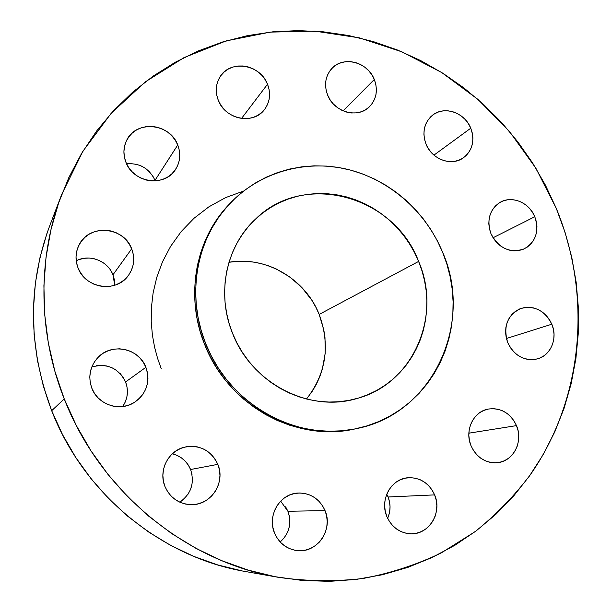 <?xml version="1.0" encoding="UTF-8"?>
<svg xmlns="http://www.w3.org/2000/svg" width="612" height="612" viewBox="0 0 612 612"><rect width="100%" height="100%" fill="white"/><g stroke="black" fill="none" stroke-linecap="round" stroke-linejoin="round"><path stroke-width="0.92" d="M155.249 180.915L155.02 180.318L177.748 144.99C181.053 153.841 180.257 162.096 175.361 169.746C164.506 187.417 133.255 182.896 125.919 162.256L128.459 167.183L131.917 171.582L136.147 175.277L140.982 178.13L146.237 180.035L151.707 180.907L157.177 180.731L162.425 179.507L167.267 177.296L171.505 174.175L174.994 170.274L177.587 165.737L179.201 160.749L179.767 155.494L179.278 150.177L177.748 144.99L175.231 140.133L171.827 135.78L167.665 132.115L162.899 129.262L157.712 127.334L152.296 126.409L146.849 126.516L141.594 127.671L136.721 129.82L132.429 132.888L128.88 136.759L126.21 141.296L124.534 146.306L123.915 151.615L124.381 157.001L125.919 162.256C123.05 154.706 123.28 147.446 126.6 140.469C135.803 119.83 170.067 123.111 177.748 144.99L155.02 180.318C149.244 168.407 139.766 162.899 126.592 163.802M218.277 100.269L220.756 105.05L224.099 109.341L228.177 112.968L232.82 115.783L237.854 117.688L243.079 118.606L248.288 118.506L253.292 117.397L257.882 115.316L261.898 112.363L265.18 108.638L267.605 104.292L269.089 99.496L269.578 94.432L269.05 89.283L267.528 84.249C271.024 93.659 269.961 102.158 264.353 109.732C253.253 124.986 225.216 119.401 218.277 100.269L218.277 100.269C215.11 91.854 215.699 84.043 220.037 76.829C230.204 59.349 260.345 64.26 267.528 84.249L265.08 79.529L261.791 75.284L257.774 71.688L253.2 68.873L248.227 66.945L243.048 65.981L237.861 66.019L232.858 67.06L228.23 69.079L224.168 71.986L220.825 75.681L218.331 80.027L216.786 84.846L216.25 89.964L216.755 95.166L218.277 100.269M241.541 118.445L267.528 84.249L241.541 118.445M374.315 79.491C378.17 90.148 376.518 99.266 369.342 106.855C357.775 118.82 334.007 112.218 327.619 95.051L330.044 99.718L333.288 103.902L337.212 107.437L341.672 110.191L346.491 112.057L351.472 112.96L356.436 112.868L361.179 111.789L365.532 109.77L369.311 106.886L372.387 103.26L374.643 99.029L375.998 94.355L376.395 89.413L375.829 84.395L374.315 79.491L371.92 74.878L368.722 70.74L364.859 67.228L360.46 64.474L355.702 62.592L350.752 61.644L345.811 61.682L341.06 62.692L336.684 64.658L332.859 67.488L329.723 71.091L327.397 75.322L325.997 80.019L325.553 84.999L326.104 90.079L327.619 95.051C324.023 85.236 325.224 76.607 331.237 69.148C342.36 55.417 367.72 61.651 374.315 79.491L343.087 110.849L374.315 79.491M470.773 128.206C475.057 140.569 472.556 150.468 463.292 157.896C451.518 166.563 431.843 159.388 426.021 144.126L428.415 148.724L431.582 152.832L435.407 156.297L439.73 158.975L444.388 160.765L449.2 161.606L453.974 161.461L458.533 160.336L462.695 158.294L466.298 155.402L469.213 151.776L471.332 147.561L472.579 142.917L472.9 138.014L472.296 133.049L470.773 128.206L468.409 123.67L465.288 119.6L461.524 116.165L457.256 113.488L452.651 111.675L447.877 110.795L443.119 110.879L438.559 111.935L434.375 113.924L430.726 116.777L427.75 120.373L425.569 124.588L424.269 129.254L423.909 134.196L424.498 139.222L426.021 144.126C421.959 132.559 423.994 123.02 432.126 115.523C443.784 105.371 464.76 112.363 470.773 128.206L433.954 155.119L470.773 128.206M534.789 216.725C539.47 231.214 535.898 241.947 524.063 248.931C509.857 253.498 498.826 248.411 490.969 233.692L493.356 238.275L496.508 242.352L500.287 245.764L504.556 248.38L509.146 250.094L513.881 250.836L518.571 250.599L523.031 249.375L527.1 247.225L530.619 244.234L533.45 240.524L535.5 236.224L536.678 231.52L536.953 226.57L536.319 221.575L534.789 216.725L532.425 212.196L529.326 208.164L525.601 204.775L521.386 202.159L516.849 200.422L512.152 199.634L507.486 199.818L503.018 200.973L498.918 203.069L495.36 206.014L492.469 209.702L490.365 214.001L489.126 218.729L488.812 223.724L489.439 228.773L490.969 233.692C486.479 220.022 489.546 209.556 500.188 202.297C511.961 195.274 529.296 202.58 534.789 216.725L493.043 237.762L534.789 216.725M551.825 324.215C558.022 338.268 550.723 355.763 537.114 358.976C524.109 361.218 514.332 355.786 507.769 342.697L510.186 347.341L513.361 351.441L517.178 354.838L521.478 357.408L526.098 359.045L530.864 359.695L535.584 359.328L540.067 357.959L544.16 355.656L547.694 352.504L550.532 348.626L552.582 344.173L553.761 339.323L554.028 334.251L553.378 329.149L551.825 324.215L549.438 319.632L546.309 315.578L542.553 312.204L538.308 309.634L533.74 307.966L529.013 307.27L524.316 307.584L519.817 308.876L515.702 311.125L512.122 314.231L509.222 318.087L507.118 322.539L505.887 327.42L505.581 332.546L506.216 337.702L507.769 342.697C502.934 326.617 507.256 315.226 520.743 308.524C534.391 305.174 544.749 310.406 551.825 324.215L506.407 338.512L551.825 324.215M516.497 425.615C523.604 441.558 513.239 461.67 497.112 462.726C485.278 463.131 476.587 457.485 471.041 445.796L473.504 450.547L476.756 454.708L480.672 458.143L485.094 460.698L489.845 462.282L494.748 462.833L499.606 462.343L504.234 460.821L508.457 458.342L512.114 454.991L515.059 450.914L517.186 446.255L518.425 441.206L518.724 435.951L518.073 430.687L516.497 425.615L514.065 420.934L510.867 416.81L507.011 413.406L502.651 410.851L497.954 409.237L493.088 408.632L488.254 409.061L483.618 410.507L479.364 412.932L475.662 416.229L472.655 420.291L470.467 424.95L469.174 430.029L468.838 435.339L469.465 440.663L471.041 445.796C464.347 430.534 473.413 411.486 488.277 409.053C500.998 407.561 510.4 413.085 516.497 425.615L468.853 433.181L516.497 425.615M387.625 518.288C390.678 511.288 390.831 504.189 388.077 496.99L434.627 494.886C442.583 512.619 428.79 535.102 410.4 533.794C399.529 532.907 391.672 527.154 386.845 516.528L389.37 521.409L392.728 525.677L396.79 529.166L401.388 531.744L406.345 533.312L411.471 533.809L416.558 533.22L421.423 531.568L425.868 528.929L429.723 525.402L432.852 521.118L435.132 516.26L436.478 511.005L436.846 505.55L436.218 500.111L434.627 494.886L432.133 490.067L428.828 485.844L424.835 482.378L420.299 479.8L415.403 478.202L410.323 477.651L405.251 478.171L400.386 479.747L395.91 482.325L392.001 485.806L388.811 490.059L386.463 494.924L385.055 500.211L384.642 505.719L385.246 511.234L386.845 516.528C379.44 499.683 391.259 478.538 408.212 477.735C420.337 477.452 429.142 483.166 434.627 494.886L388.077 496.99L389.5 501.733L390.043 506.659L389.676 511.601L388.421 516.367M280.174 541.995C289.346 533.519 291.932 523.275 287.915 511.265L325.048 510.615C333.471 529.426 317.307 553.194 297.432 550.609C286.745 549.193 279.11 543.341 274.528 533.044L277.114 538.055L280.587 542.431L284.802 546.003L289.598 548.635L294.785 550.226L300.163 550.723L305.526 550.096L310.659 548.383L315.364 545.644L319.464 542.003L322.807 537.596L325.27 532.593L326.762 527.184L327.221 521.577L326.647 515.985L325.048 510.615L322.493 505.673L319.074 501.35L314.928 497.793L310.2 495.154L305.082 493.532L299.75 492.981L294.41 493.54L289.277 495.177L284.534 497.839L280.38 501.435L276.968 505.818L274.428 510.829L272.875 516.268L272.371 521.937L272.921 527.598L274.528 533.044C266.893 515.572 279.975 493.601 297.998 493.043C310.544 492.92 319.556 498.772 325.048 510.615L287.915 511.265L289.354 516.115L289.858 521.172M179.775 502.169C191.219 493.892 194.823 483.013 190.584 469.519L217.841 464.347C225.568 481.95 211.851 504.288 192.734 504.64C179.767 504.594 170.503 498.558 164.965 486.532L167.589 491.627L171.146 496.095L175.483 499.752L180.448 502.467L185.826 504.127L191.418 504.678L197.003 504.097L202.365 502.414L207.3 499.69L211.622 496.049L215.156 491.62L217.788 486.586L219.41 481.124L219.96 475.455L219.433 469.794L217.841 464.347L215.248 459.329L211.752 454.915L207.483 451.281L202.603 448.565L197.286 446.867L191.747 446.263L186.186 446.768L180.823 448.374L175.851 451.021L171.475 454.609L167.864 459.015L165.163 464.057L163.473 469.549L162.869 475.272L163.366 481.009L164.965 486.532C158.347 471.003 167.895 451.411 183.814 447.334C199.374 444.281 210.719 449.958 217.841 464.347L190.584 469.519L192.015 474.438M114.75 285.238L112.952 274.819L131.679 248.816C135.26 258.677 134.013 267.765 127.931 276.089C115.737 293.087 85.236 288.275 78.03 267.895L80.631 272.944L84.181 277.42L88.526 281.153L93.506 283.999L98.93 285.842L104.575 286.63L110.221 286.317L115.653 284.932L120.671 282.522L125.07 279.194L128.688 275.071L131.396 270.313L133.087 265.111L133.707 259.656L133.232 254.156L131.679 248.816L129.109 243.844L125.621 239.422L121.344 235.712L116.441 232.866L111.086 230.992L105.494 230.158L99.871 230.395L94.439 231.711L89.39 234.044L84.938 237.326L81.243 241.419L78.458 246.169L76.691 251.41L76.026 256.918L76.477 262.487L78.03 267.895C75.069 260.001 75.406 252.351 79.047 244.968C88.916 223.678 123.93 226.509 131.679 248.816L112.952 274.819L114.345 279.646L114.765 284.626M122.721 406.536C127.786 398.825 128.742 390.632 125.582 381.965L145.893 367.292C150.56 382.087 146.52 393.921 133.783 402.788C119.264 411.861 97.798 404.509 91.831 388.215L94.462 393.325L98.05 397.823L102.441 401.541L107.467 404.333L112.937 406.093L118.629 406.758L124.32 406.292L129.798 404.731L134.847 402.138L139.276 398.611L142.925 394.289L145.641 389.339L147.339 383.961L147.959 378.354L147.469 372.723L145.893 367.292L143.292 362.25L139.766 357.806L135.451 354.111L130.501 351.319L125.1 349.529L119.462 348.809L113.794 349.2L108.316 350.684L103.229 353.208L98.746 356.681L95.028 360.973L92.228 365.922L90.461 371.339L89.788 377L90.255 382.707L91.831 388.215C87.83 376.571 89.941 366.251 98.165 357.247C111.942 342.498 139.131 348.389 145.893 367.292L125.582 381.965L126.998 386.876L127.434 391.963L126.86 397.027L125.315 401.893L122.836 406.368M556.293 208.401L565.083 232.468L571.738 257.193L576.183 282.384L578.378 307.844L578.286 333.364L575.877 358.739L571.149 383.762L564.111 408.212L554.786 431.873L543.226 454.525L529.495 475.96L513.675 495.965L495.865 514.317L476.213 530.833L454.854 545.3L431.965 557.547L407.753 567.416L382.423 574.745L356.215 579.426L329.394 581.354L302.236 580.459L275.017 576.695L248.044 570.078L221.62 560.623L196.039 548.398L171.612 533.526L148.632 516.13L127.365 496.409L108.072 474.56L90.989 450.845L76.324 425.524L64.237 398.902C37.776 332.377 37.454 257.315 61.743 194.348L82.941 151.179L111.155 113.35L145.274 81.893L184.044 57.589L226.149 40.912L270.252 32.107L315.058 31.158L359.328 37.86L401.916 51.836L441.749 72.553L477.896 99.358L509.505 131.504L535.844 168.155L556.293 208.401C592.034 294.969 583.833 397.785 530.528 474.499C514.501 495.758 496.034 514.807 475.134 531.644L440.977 553.095C416.405 564.784 390.479 573.237 363.191 578.455C335.399 581.698 307.278 581.346 278.843 577.399C186.492 562.03 100.108 491.666 64.237 398.902L54.881 371.277L48.333 342.995L44.668 314.361L43.903 285.728L46.015 257.407L50.949 229.722L58.614 202.97L68.888 177.426L81.626 153.352L96.642 130.983L113.748 110.52L132.72 92.144L153.337 75.995L175.361 62.194L198.556 50.827L222.669 41.968L247.462 35.634L272.692 31.847L298.128 30.6L323.534 31.847L348.695 35.55L373.397 41.624L397.44 50L420.628 60.557L442.79 73.203L463.751 87.807L483.358 104.239L501.457 122.339L517.92 141.976L532.616 162.976L545.445 185.176L556.293 208.401M61.636 194.624L49.694 225.859C27.441 286.118 28.098 347.731 51.683 410.706L64.237 398.902L51.683 410.706C83.951 494.228 161.752 557.555 245.619 571.547L278.682 577.376M205.77 343.822C186.063 295.803 196.245 238.971 229.27 204.178C259.182 172.202 304.921 159.296 347.065 169.226C389.209 179.347 425.677 211.285 442.575 252.152L446.898 264.177L450.111 276.525L452.184 289.086L453.102 301.739L452.842 314.392L451.411 326.923L448.81 339.209L445.054 351.158L440.166 362.641L434.191 373.557L427.168 383.8L419.159 393.271L410.224 401.877L400.439 409.512L389.898 416.114L378.698 421.599L366.925 425.906L354.708 428.974L342.146 430.779L329.378 431.269L316.526 430.443L303.72 428.301L291.09 424.843L278.774 420.1L266.893 414.125L255.571 406.957L244.945 398.672L235.115 389.354L226.195 379.096L218.27 368.011L211.438 356.215L205.77 343.822L201.317 330.97L198.127 317.796L196.23 304.439L195.649 291.037L196.368 277.741L198.387 264.675L201.677 251.976L206.183 239.774L211.867 228.192L218.645 217.344L226.455 207.323L235.199 198.234L244.792 190.148L255.12 183.141L266.09 177.266L277.58 172.569L289.484 169.088L301.685 166.839L314.063 165.844L326.502 166.089L338.887 167.566L351.104 170.251L363.054 174.114L374.62 179.109L385.713 185.184L396.224 192.283L406.062 200.346L415.158 209.281L423.428 219.02L430.787 229.477L437.197 240.554L442.575 252.152C474.116 323.388 432.868 414.003 356.475 428.614C297.73 442.377 229.133 404.853 205.77 343.822L204.668 344.533L205.77 343.822M229.179 204.278L228.108 205.441C195.197 240.103 185.046 296.713 204.668 344.533C227.932 405.32 296.262 442.683 354.792 428.974L355.633 428.79M306.497 399.016C326.234 373.504 330.457 345.306 319.173 314.415L418.623 261.423C442.315 315.509 413.314 383.709 357.186 398.435C309.748 413.077 251.754 383.609 232.591 333.441C216.12 293.584 226.126 246.047 255.533 219.081C304.332 170.633 394.327 196.001 418.623 261.423L319.173 314.415C305.312 278.873 265.968 255.747 228.995 262.265L237.708 261.332L245.596 261.324L253.46 262.089L261.225 263.627L268.821 265.914L276.173 268.928L289.904 277.014L301.923 287.556L311.799 300.178L315.815 307.132L319.173 314.415L323.786 329.753L324.995 337.663L325.163 353.598L322.31 369.212L319.778 376.709L316.534 383.915L312.602 390.762L306.505 399.016M232.591 333.441L237.02 343.103L242.352 352.313L248.526 360.973L255.479 368.99L263.137 376.273L271.422 382.768L280.242 388.398L289.507 393.103L299.123 396.851L308.991 399.605L319.005 401.342L329.065 402.053L339.071 401.724L348.924 400.386L358.525 398.045L367.781 394.732L376.617 390.487L384.933 385.361L392.667 379.409L399.743 372.693L406.1 365.28L411.677 357.247L416.443 348.672L420.345 339.637L423.359 330.228L425.455 320.535L426.625 310.644L426.862 300.653L426.166 290.646L424.552 280.709L422.028 270.94L418.623 261.423L414.37 252.243L409.298 243.484L403.469 235.215L396.92 227.519L389.714 220.465L381.919 214.116L373.595 208.531L364.821 203.758L355.664 199.849L346.224 196.85L336.569 194.777L326.8 193.667L317.001 193.537L307.255 194.387L297.669 196.215L288.321 199.022L279.317 202.779L270.733 207.453L262.655 213.014L255.181 219.417L248.365 226.593L242.298 234.488L237.043 243.025L232.652 252.113L229.171 261.684L226.654 271.629L225.124 281.849L224.596 292.245L225.086 302.703L226.593 313.13L229.102 323.411L232.591 333.441M228.2 205.341L217.512 218.553L210.757 229.362L205.097 240.906L200.606 253.054L197.332 265.7L195.32 278.712L194.593 291.962L195.174 305.312L197.064 318.615L200.239 331.735L204.668 344.533L210.321 356.873L217.122 368.623L225.009 379.67L233.899 389.882L243.683 399.162L254.278 407.408L265.547 414.546L277.381 420.498L289.652 425.218L302.236 428.66L314.996 430.794L327.803 431.621L340.517 431.123L353.032 429.333M49.794 225.598L46.856 233.685L39.887 257.95L35.397 283.019L33.461 308.624L34.119 334.489L37.401 360.315L43.268 385.82L51.683 410.706L62.562 434.681L75.766 457.478L91.157 478.829L108.546 498.497L127.74 516.253L148.494 531.927L170.58 545.338L193.729 556.369L217.673 564.914L242.145 570.912M126.982 163.748L131.924 163.611M136.851 164.414L141.563 166.127M145.886 168.69L149.665 171.995M152.748 175.919L155.02 180.318M227.924 112.784L228.429 113.151L227.924 112.784M285.613 506.797L287.915 511.265L280.656 501.144M289.415 526.236L288.03 531.124M176.799 455.282L181.221 457.73L185.084 461.004L188.244 464.982L190.584 469.519C187.02 461.249 180.923 456.017 172.301 453.821M191.954 484.666L190.47 489.592L188.068 494.144M184.847 498.137L180.923 501.427M79.231 259.511L84.158 258.295L89.253 258.05M94.317 258.777L99.167 260.452L103.604 262.999M110.627 270.328L112.952 274.819C107.773 260.819 89.413 253.735 76.217 260.804M96.558 365.716L101.684 365.349L106.794 365.976L111.675 367.582L116.15 370.092M120.059 373.412L123.242 377.42L125.582 381.965C118.376 367.927 107.108 362.939 91.777 367.001M161.247 368.654L157.628 358.487L154.607 347.302L152.396 335.085L151.233 321.858L151.386 307.706L153.138 292.781L156.779 277.335L162.547 261.707L170.633 246.315L181.114 231.673L193.95 218.331L208.906 206.818L225.629 197.607L243.614 191.051M388.077 496.99L386.746 494.198M356.398 428.629L354.792 428.974"/></g></svg>

